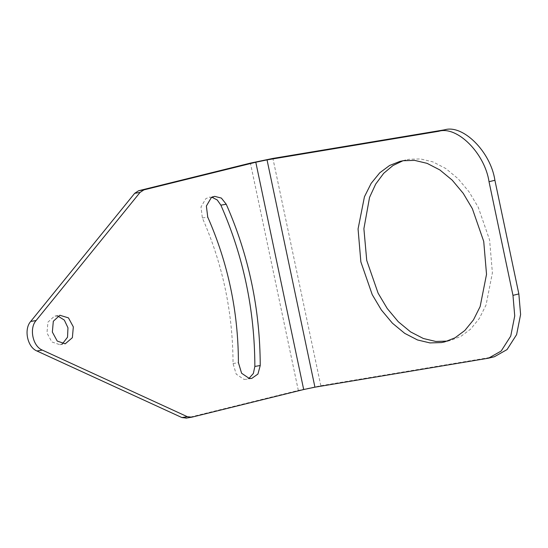 <?xml version="1.0" encoding="UTF-8"?>
<svg xmlns="http://www.w3.org/2000/svg" width="548" height="548" viewBox="0 0 548 548"><rect width="100%" height="100%" fill="white"/><g stroke="black" fill="none" stroke-linecap="round" stroke-linejoin="round"><path stroke-width="0.41" stroke-dasharray="2.74 2.06" d="M185.964 418.165L298.317 390.423L320.813 385.73L494.399 356.734M211.994 197.253L209.233 197.239L205.843 198.629L200.993 206.959L202.37 217.988C222.666 264.02 232.886 312.545 233.044 363.557L236.222 374.14L243.929 379.367L246.34 379.326L248.95 378.415M57.848 316.052L54.478 316.162L47.936 322.156L46.977 332.958L51.855 341.966L59.855 344.699L62.465 343.788M447.51 341.096L450.47 340.472L460.889 336.362L470.718 329.04L479.301 318.491L486.021 305.092L492.399 272.883L489.597 239.969L478.233 207.219L469.102 191.882L458.06 178.675L445.743 168.503L432.961 161.9L420.508 158.941L409.007 159.283L402.951 160.763M298.317 390.423L250.415 163.119M186.45 418.062L191.827 417.172M202.37 217.988L207.74 217.09M233.044 363.557L238.421 362.666M320.813 385.73L272.911 158.427M486.555 358.591L492.433 357.138M214.611 196.342L209.233 197.239M251.717 378.435L246.34 379.326M59.855 344.699L65.233 343.802M55.081 316.038L60.458 315.141M405.863 159.934L399.985 161.386M450.47 340.472L444.599 341.925"/><path stroke-width="0.82" d="M140.055 192.423L143.925 189.868L255.793 162.229L267.04 159.879L438.66 131.287C457.114 125.581 484.816 153.317 489.028 181.717L494.899 180.265C490.693 151.864 462.992 124.129 444.531 129.835L272.911 158.427L250.415 163.119L138.548 190.766L134.678 193.321L140.055 192.423L36.065 320.553C29.017 328.396 32.791 346.329 42.292 350.083L187.313 416.685L181.936 417.576L186.45 418.062M181.936 417.576L36.915 350.98C27.421 347.22 23.639 329.293 30.695 321.45L134.678 193.321M248.95 378.415L253.368 373.469L254.861 366.434C254.683 309.915 243.36 256.156 220.871 205.151L217.248 199.986L211.994 197.253M62.465 343.788L67.534 337.205L67.959 327.773L64.328 320.08L57.848 316.052M187.313 416.685L191.827 417.172L185.964 418.165M191.827 417.172L303.688 389.525L314.936 387.183L488.521 358.18L501.18 351.035L510.743 336.068L514.73 315.943L512.976 295.365L489.028 181.717M207.74 217.09L206.37 206.062L211.22 197.732L214.611 196.342L221.371 198.075L226.249 204.253C248.73 255.258 260.06 309.017 260.231 365.537L257.93 374.051L251.717 378.435L249.306 378.469L241.6 373.243L238.421 362.666C238.264 311.654 228.036 263.129 207.74 217.09M59.848 315.264L68.459 317.874L73.329 326.882L72.377 337.684L65.233 343.802L57.232 341.068L52.355 332.061L53.314 321.258L59.848 315.264M488.521 358.18L494.399 356.734L507.051 349.583L516.613 334.616L520.6 314.49L518.846 293.913L494.899 180.265M402.951 160.763L392.985 165.517L383.703 173.298L375.716 184.046L369.558 197.362L363.893 228.694L366.735 260.437L378.106 293.187L387.237 308.524L398.28 321.731L410.589 331.903L423.371 338.506L435.831 341.466L447.51 341.096M483.726 241.421L486.528 274.336L480.151 306.544L473.431 319.943L464.848 330.492L455.018 337.815L444.599 341.925L441.455 342.575L429.954 342.918L417.494 339.959L404.719 333.355L392.402 323.183L381.36 309.969L372.229 294.639L360.865 261.889L358.063 228.968L364.441 196.766L371.16 183.368L379.743 172.819L389.573 165.496L399.985 161.386L403.136 160.735L414.63 160.386L427.091 163.352L439.873 169.955L452.182 180.128L463.224 193.334L472.355 208.672L483.726 241.421M143.925 189.868L138.548 190.766M36.065 320.553L30.695 321.45M220.871 205.151L226.249 204.253M254.861 366.434L260.231 365.537M42.292 350.083L36.915 350.98M444.531 129.835L438.66 131.287M518.846 293.913L512.976 295.365M267.04 159.879L314.936 387.183M255.793 162.229L303.688 389.525"/></g></svg>
